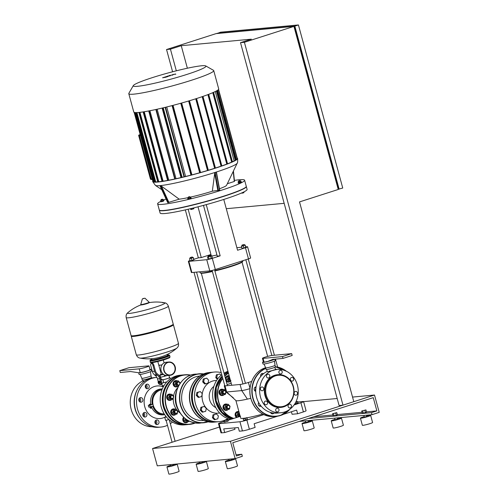 <?xml version="1.0" encoding="UTF-8"?>
<svg xmlns="http://www.w3.org/2000/svg" width="499" height="499" viewBox="0 0 499 499"><rect width="100%" height="100%" fill="white"/><g stroke="black" fill="none" stroke-linecap="round" stroke-linejoin="round"><path stroke-width="0.75" d="M280.949 407.402L280.463 407.446A16.436 14.59 -95.3 0 1 264.988 395.564A16.436 14.59 -95.3 0 1 277.425 374.718L277.912 374.668A16.436 14.59 -95.3 0 1 293.387 386.557A16.436 14.59 -95.3 0 1 280.949 407.402A16.436 14.59 -95.3 0 1 265.474 395.514A16.436 14.59 -95.3 0 1 277.912 374.668M293.144 386.706A15.8 14.022 -95.3 0 1 283.85 406.198A15.8 14.022 -95.3 0 1 266.304 395.314A15.8 14.022 -95.3 0 1 275.598 375.822A15.8 14.022 -95.3 0 1 293.144 386.706M276.933 369.435A21.738 19.293 -95.3 0 1 298.153 389.301A21.738 19.293 -95.3 0 1 280.956 412.729A21.738 19.293 -95.3 0 1 260.016 394.952A21.738 19.293 -95.3 0 1 273.265 370.189A21.738 19.293 -95.3 0 1 276.933 369.435L267.314 371.799L266.697 369.528M274.899 365.343A4.772 0.424 164.8 0 1 274.899 365.349A4.772 0.424 164.8 0 1 272.485 366.391A4.772 0.424 164.8 0 1 266.241 367.894A4.772 0.424 164.8 0 1 265.693 367.85L264.033 364.014M274.388 361.201L275.342 366.977A4.772 0.424 164.8 0 1 272.928 368.025A4.772 0.424 164.8 0 1 266.135 369.478L265.693 367.85M275.28 359.137L274.02 359.542A6.362 0.568 164.8 0 1 271.612 360.415A6.362 0.568 164.8 0 1 268.325 361.37L264.096 362.155A5.408 0.48 164.8 0 1 263.472 362.106L262.443 358.332A5.408 0.48 164.8 0 1 266.323 356.791A5.408 0.48 164.8 0 1 272.261 355.438L291.672 353.635L282.49 356.585L282.983 358.419L272.766 359.367L266.578 361.931M274.893 359.261L275.273 360.646A6.362 0.568 164.8 0 1 272.055 362.043A6.362 0.568 164.8 0 1 262.992 363.983L262.549 362.355A6.362 0.568 164.8 0 1 263.391 361.812M282.166 371.618A1.909 1.697 -95.3 0 1 278.922 372.659A1.909 1.697 -95.3 0 1 282.166 371.618M293.512 380.182A1.909 1.697 -95.3 0 1 290.512 378.323A1.909 1.697 -95.3 0 1 293.512 380.182M296.325 395.133A1.909 1.697 -95.3 0 1 295.327 391.459A1.909 1.697 -95.3 0 1 296.325 395.133M288.958 407.708A1.909 1.697 -95.3 0 1 290.549 404.377A1.909 1.697 -95.3 0 1 288.958 407.708M275.722 410.546A1.909 1.697 -95.3 0 1 278.966 409.504A1.909 1.697 -95.3 0 1 275.722 410.546M264.376 401.982A1.909 1.697 -95.3 0 1 267.377 403.841A1.909 1.697 -95.3 0 1 264.376 401.982M261.563 387.031A1.909 1.697 -95.3 0 1 262.561 390.705A1.909 1.697 -95.3 0 1 261.563 387.031M268.93 374.456A1.909 1.697 -95.3 0 1 267.339 377.787A1.909 1.697 -95.3 0 1 268.93 374.456M282.983 358.419L292.171 355.469L291.672 353.635M274.02 359.542L268.325 361.37M264.096 362.155L263.073 358.388L282.49 356.585M263.073 358.388A5.408 0.48 164.8 0 1 262.443 358.332M265.636 362.018A6.362 0.568 164.8 0 1 262.549 362.355M280.956 412.729L277.057 413.091A21.738 19.293 -95.3 0 1 256.392 396.586A21.738 19.293 -95.3 0 1 267.208 371.406M243.225 418.867L243.637 420.395L247.323 419.409L246.968 417.663L243.281 418.642L245.034 418.48L245.452 420.008M245.034 418.48L246.905 417.881L247.323 419.409M226.845 419.59L223.602 420.626L224.02 422.154L228.274 421.025L227.856 419.497L226.845 419.59M223.602 420.626L224.612 420.532L225.03 422.06M224.612 420.532L226.739 419.965L227.157 421.499M226.739 419.965L227.856 419.497M294.778 403.903L298.071 403.042L297.654 401.508L295.957 401.789M295.751 402.194L296.537 401.982L296.955 403.51M296.537 401.982L297.654 401.508M172.592 71.775L166.547 49.52L216.079 33.62L293.936 26.397L338.241 189.477L299.519 201.908L353.797 401.683L342.988 405.151L244.404 42.29L240.512 42.652L339.095 405.512L342.988 405.151M176.322 70.814L170.44 49.158L166.547 49.52M170.44 49.158L181.243 45.69L187.368 68.226M240.512 42.652L251.315 39.184L181.243 45.69M226.284 208.707L284.162 203.33M217.034 33.533L220.583 32.179L298.433 24.95L342.744 188.036L338.185 189.277M216.978 33.333L294.834 26.104L339.145 189.19M294.834 26.104L298.433 24.95M294.185 27.314L294.622 27.171L338.378 188.217L337.935 188.36M294.622 27.171L294.154 27.214M244.404 42.29L293.936 26.397M216.578 380.525A16.361 14.521 84.7 0 0 202.7 401.327A16.361 14.521 84.7 0 0 219.591 412.935M213.865 386.432A12.119 10.76 84.7 0 0 209.674 399.861A12.119 10.76 84.7 0 0 215.836 407.633M227.232 404.296A3.181 2.826 84.7 0 0 225.829 404.022A3.181 2.826 84.7 0 0 223.421 408.057A3.181 2.826 84.7 0 0 226.415 410.359A3.181 2.826 84.7 0 0 228.055 409.56M225.685 404.04A3.181 2.826 84.7 0 0 225.536 404.047A3.181 2.826 84.7 0 0 223.128 408.082A3.181 2.826 84.7 0 0 226.128 410.384A3.181 2.826 84.7 0 0 226.272 410.365M226.92 407.446A1.697 1.503 -95.3 0 1 229.802 406.517A1.697 1.503 -95.3 0 1 226.92 407.446M228.517 408.669L227.719 408.743A1.697 1.503 -95.3 0 1 227.407 405.369L228.205 405.294M227.201 407.377A1.485 1.316 84.7 0 0 229.721 406.566A1.485 1.316 84.7 0 0 227.201 407.377M229.852 407.253L230.058 406.255L228.149 404.209L225.654 405.007L225.068 407.858L226.983 409.904L229.478 409.099L229.796 407.533M225.654 405.007L224.213 405.144L226.708 404.34L228.149 404.209M224.213 405.144L223.627 407.989L225.068 407.858M223.627 407.989L225.542 410.035L226.983 409.904M238.915 411.631A3.181 2.826 84.7 0 0 237.936 411.532A3.181 2.826 84.7 0 0 235.528 415.567A3.181 2.826 84.7 0 0 236.844 417.432M237.792 411.55A3.181 2.826 84.7 0 0 237.643 411.556A3.181 2.826 84.7 0 0 235.235 415.592A3.181 2.826 84.7 0 0 236.626 417.507M240.138 416.135A1.697 1.503 -95.3 0 1 239.37 413.309M240.624 416.178L239.826 416.253A1.697 1.503 -95.3 0 1 239.264 412.923M239.464 413.646A1.485 1.316 84.7 0 0 240.056 415.835M239.04 412.105L236.32 412.654L238.971 411.837M237.761 412.517L237.175 415.368L238.584 416.877M236.32 412.654L235.734 415.499L237.175 415.368M235.734 415.499L237.381 417.264M229.191 375.847A3.181 2.826 84.7 0 0 228.218 375.747A3.181 2.826 84.7 0 0 225.798 379.745M228.068 375.766A3.181 2.826 84.7 0 0 227.924 375.772A3.181 2.826 84.7 0 0 225.423 378.373M230.413 380.35A1.697 1.503 -95.3 0 1 229.646 377.525M230.906 380.394L230.108 380.469A1.697 1.503 -95.3 0 1 229.54 377.138M229.74 377.862A1.485 1.316 84.7 0 0 230.332 380.051M229.322 376.321L226.596 376.87L229.247 376.053M228.037 376.733L227.457 379.583L229.365 381.629L230.65 381.217M226.596 376.87L226.016 379.714L227.457 379.583M226.016 379.714L227.924 381.76L229.365 381.629M225.816 379.814A3.181 2.826 84.7 0 0 228.804 382.084A3.181 2.826 84.7 0 0 230.438 381.28M226.159 381.068A3.181 2.826 84.7 0 0 228.511 382.109A3.181 2.826 84.7 0 0 228.654 382.091M230.438 419.491A24.919 22.118 -95.3 0 1 216.716 380.313A24.919 22.118 -95.3 0 1 221.787 374.693M231.754 419.066A24.919 22.118 -95.3 0 1 218.855 380.119A24.919 22.118 -95.3 0 1 222.155 376.053M224.294 374.213A24.919 22.118 -95.3 0 1 228.124 371.917M224.007 373.158A24.919 22.118 -95.3 0 1 227.962 371.325M223.203 389.469A3.181 2.826 84.7 0 0 221.799 389.201A3.181 2.826 84.7 0 0 219.398 393.237A3.181 2.826 84.7 0 0 222.392 395.532A3.181 2.826 84.7 0 0 224.026 394.734M221.656 389.22A3.181 2.826 84.7 0 0 221.512 389.226A3.181 2.826 84.7 0 0 219.105 393.262A3.181 2.826 84.7 0 0 222.099 395.564A3.181 2.826 84.7 0 0 222.242 395.545M222.897 392.619A1.697 1.503 -95.3 0 1 225.779 391.696A1.697 1.503 -95.3 0 1 222.897 392.619M224.494 393.848L223.695 393.923A1.697 1.503 -95.3 0 1 223.377 390.542L224.176 390.468M223.172 392.557A1.485 1.316 84.7 0 0 225.691 391.746A1.485 1.316 84.7 0 0 223.172 392.557M225.691 391.066L224.12 389.388L221.625 390.187L221.038 393.037L222.953 395.077L225.448 394.279L225.773 392.713M225.829 392.432L225.928 391.94A6.362 0.568 -15.2 0 0 225.947 391.958A6.362 0.568 -15.2 0 0 226.665 391.989L241.747 390.592A6.362 0.568 -15.2 0 0 249.987 388.615M221.625 390.187L220.184 390.324L222.679 389.519L224.12 389.388M220.184 390.324L219.604 393.168L221.038 393.037M219.604 393.168L221.512 395.214L222.953 395.077M223.608 420.651A24.919 22.118 -95.3 0 1 218.899 421.68A24.919 22.118 -95.3 0 1 197.479 408.949A24.919 22.118 -95.3 0 1 198.552 382.003A24.919 22.118 -95.3 0 1 214.296 372.054A24.919 22.118 -95.3 0 1 221.232 372.647M218.899 421.68L216.759 421.88A24.919 22.118 -95.3 0 1 195.334 409.149A24.919 22.118 -95.3 0 1 196.406 382.203A24.919 22.118 -95.3 0 1 212.15 372.254L214.296 372.054M227.775 418.63A24.919 22.118 -95.3 0 1 225.155 420.039M213.84 422.154A24.919 22.118 -95.3 0 1 192.414 409.417A24.919 22.118 -95.3 0 1 193.487 382.471A24.919 22.118 -95.3 0 1 209.231 372.528L211.376 372.329A24.919 22.118 84.7 0 0 207.166 373.19A24.919 22.118 84.7 0 0 192.514 403.934A24.919 22.118 84.7 0 0 215.98 421.954A24.919 22.118 -95.3 0 1 194.554 409.217A24.919 22.118 -95.3 0 1 195.633 382.271A24.919 22.118 -95.3 0 1 211.376 372.329A24.919 22.118 84.7 0 1 211.763 372.298L209.43 372.51A24.919 22.118 -95.3 0 0 205.22 373.371A24.919 22.118 -95.3 0 0 190.568 404.115A24.919 22.118 -95.3 0 0 214.034 422.135L215.98 421.954A24.919 22.118 84.7 0 0 216.366 421.911A24.919 22.118 -95.3 0 1 215.98 421.954L213.84 422.154M159.636 365.031L158.869 365.43L162.019 364.831L158.869 365.43L161.358 374.599L162.805 373.976M170.065 374.986A6.362 5.645 84.7 0 0 171.095 374.774A6.362 5.645 84.7 0 0 174.974 367.551A6.362 5.645 84.7 0 0 168.893 362.318M163.853 370.47A6.68 5.932 -95.3 0 1 168.912 362A6.68 5.932 -95.3 0 1 175.199 366.827A6.68 5.932 -95.3 0 1 170.147 375.304A6.68 5.932 -95.3 0 1 163.853 370.47M170.147 375.304L167.421 375.554A6.68 5.932 -95.3 0 1 161.127 370.726A6.68 5.932 -95.3 0 1 166.186 362.249L168.912 362M174.931 366.915A6.362 5.645 -95.3 0 1 170.115 374.986A6.362 5.645 -95.3 0 1 164.121 370.383A6.362 5.645 -95.3 0 1 168.936 362.311A6.362 5.645 -95.3 0 1 174.931 366.915M161.738 383.712L162.287 385.733A4.878 0.437 -15.2 0 0 162.849 385.783A4.878 0.437 -15.2 0 0 164.028 385.602M163.416 374.294L161.358 374.599M161.383 379.889L161.676 379.29L162.774 379.764L163.373 381.186L163.26 382.708L161.545 383.775M158.47 383.182A0.848 0.387 -107.8 0 0 158.57 383.269A0.848 0.387 -107.8 0 0 158.794 383.326A0.848 0.387 -107.8 0 0 158.925 382.477A0.848 0.387 -107.8 0 0 158.277 381.71A0.848 0.387 -107.8 0 0 158.127 381.878A0.848 0.387 -107.8 0 0 158.096 382.009M158.376 381.704A0.848 0.387 72.2 0 1 158.457 381.648A0.848 0.387 72.2 0 1 159.106 382.421A0.848 0.387 72.2 0 1 158.975 383.263A0.848 0.387 72.2 0 1 158.875 383.269M158.645 382.546L158.383 383.138L158.046 382.097L158.645 382.546M158.089 381.985L158.395 381.28L159.044 381.822L159.362 383.001L159.031 383.631L158.651 383.313M159.044 381.822L159.855 381.56L159.206 381.018L158.395 381.28M159.855 381.56L160.173 382.739L159.362 383.001M160.173 382.739L159.031 383.631M160.622 382.097A2.389 1.079 72.2 0 1 160.254 384.467L161.152 384.18A2.389 1.079 -107.8 0 0 161.52 381.804L160.622 382.097L159.699 378.71A6.362 5.645 84.7 0 0 157.478 375.267L156.767 374.705A6.362 5.645 -95.3 0 1 154.547 371.262L152.357 371.468L150.785 365.692A2.121 0.961 72.2 0 1 151.11 363.584A2.121 0.961 72.2 0 1 151.203 363.565L152.108 363.272A2.121 0.961 -107.8 0 0 152.008 363.291A2.121 0.961 -107.8 0 0 151.921 363.334M154.547 371.262L152.975 365.486L153.873 365.199A2.121 0.961 -107.8 0 0 152.351 363.253L151.203 363.565M151.447 363.54A2.121 0.961 72.2 0 1 152.975 365.486M161.52 381.804L160.603 378.417A7.423 6.587 -95.3 0 0 158.008 374.406L157.297 373.845A5.302 4.703 84.7 0 1 155.445 370.975L153.873 365.199M152.357 371.468A6.362 5.645 84.7 0 0 154.578 374.911L155.289 375.473A6.362 5.645 -95.3 0 1 157.509 378.909L158.239 381.585M160.254 384.467A2.389 1.079 72.2 0 1 158.981 383.588M162.774 379.764A4.242 0.374 -15.2 0 0 167.196 378.629A4.242 0.374 -15.2 0 0 169.535 377.637L168.93 375.416M166.279 375.816A4.242 0.374 -15.2 0 0 166.928 375.61L162.212 376.864A4.242 0.374 -15.2 0 0 162.842 376.733M162.212 376.864L160.522 377.225L159.967 375.186L160.104 374.699L161.283 374.319M164.533 376.377L164.096 374.774M163.578 374.425L159.967 375.186M162.973 382.802A4.878 0.437 -15.2 0 0 166.859 381.872M163.26 382.708A4.56 0.405 -15.2 0 0 166.897 381.835M162.487 379.858A4.56 0.405 -15.2 0 0 167.271 378.635A4.56 0.405 -15.2 0 0 169.841 377.55A4.56 0.405 -15.2 0 0 169.498 377.494M162.849 385.783L163.198 387.068M126.178 317.557L131.069 335.546A21.844 1.94 -15.2 0 0 131.2 335.696A21.844 1.94 -15.2 0 0 162.175 328.891A21.844 1.94 -15.2 0 0 173.19 324.288A21.844 1.94 -15.2 0 0 173.228 324.094L168.338 306.105A21.844 1.94 164.8 0 1 157.285 310.902A21.844 1.94 164.8 0 1 128.711 317.782A21.844 1.94 164.8 0 1 126.178 317.557C125.823 315.53 126.341 313.94 127.732 312.786L127.732 312.786A19.417 1.728 164.8 0 0 129.752 313.372A19.417 1.728 164.8 0 0 152.682 308.026A19.417 1.728 164.8 0 0 164.589 302.774L164.589 302.774A43.9 43.9 0 0 0 149.207 302.637M131.2 335.696L131.973 336.133A21.207 1.884 -15.2 0 0 162.044 329.527A21.207 1.884 -15.2 0 0 172.741 325.055L173.19 324.288M131.399 335.808A21.844 1.94 -15.2 0 0 131.237 336.164A21.844 1.94 -15.2 0 0 162.337 329.502A21.844 1.94 -15.2 0 0 173.396 324.706A21.844 1.94 -15.2 0 0 173.072 324.487M176.902 348.077A43.9 43.9 0 0 1 140.038 358.095L140.038 358.095A19.417 1.728 -15.2 0 0 141.897 358.076A19.417 1.728 -15.2 0 0 167.296 351.957A19.417 1.728 -15.2 0 0 176.902 348.077L176.902 348.077C178.286 346.93 178.804 345.339 178.449 343.312L173.396 324.706M162.736 302.787A19.417 1.728 164.8 0 1 164.589 302.774C166.217 302.949 167.471 304.059 168.338 306.105M167.196 354.471L167.458 355.431A8.059 0.717 164.8 0 1 163.379 357.203A8.059 0.717 164.8 0 1 151.902 359.66L151.646 358.7M164.215 413.896A12.119 10.76 -95.3 0 1 153.193 405.101A12.119 10.76 -95.3 0 1 161.975 389.775M149.731 406.997L151.783 406.442M151.577 407.939L150.667 408.182M150.76 408.282L151.515 408.07M165.737 416.871L164.751 417.307L166.479 417.027M164.751 417.307L165.587 420.364L168.999 419.584M165.406 415.673L165.78 417.027L166.41 416.946M151.64 406.641L151.852 407.608L151.016 407.876L150.211 408.045L149.956 407.097M150.76 406.922L151.016 407.876M151.596 406.66L151.852 407.608M150.923 404.003L149.288 404.44L150.923 404.003L151.091 404.814L150.898 404.103M151.091 404.814L150.261 405.082L150.068 404.365M150.261 405.082L149.457 405.25L149.263 404.539M149.413 405.094L148.297 405.456L148.739 407.084L150.199 406.953L149.756 405.319L152.276 404.514A12.968 11.508 -95.3 0 1 162.287 388.883A12.968 11.508 -95.3 0 1 162.337 388.883M162.287 388.883L160.828 389.02A12.968 11.508 84.7 0 0 150.704 404.047M151.79 407.627A12.968 11.508 84.7 0 0 163.229 414.85L164.689 414.713A12.968 11.508 -95.3 0 1 152.719 406.142L150.199 406.953M151.091 404.62L152.276 404.514M149.756 405.319L148.297 405.456M177.295 380.874A3.181 2.826 84.7 0 0 175.891 380.606A3.181 2.826 84.7 0 0 173.484 384.635A3.181 2.826 84.7 0 0 176.478 386.937A3.181 2.826 84.7 0 0 178.118 386.139M175.748 380.618A3.181 2.826 84.7 0 0 175.598 380.631A3.181 2.826 84.7 0 0 173.19 384.667A3.181 2.826 84.7 0 0 176.191 386.968A3.181 2.826 84.7 0 0 176.334 386.95M179.091 385.097A1.697 1.503 -95.3 0 1 176.983 384.024A1.697 1.503 -95.3 0 1 179.865 383.101A1.697 1.503 -95.3 0 1 179.927 383.737M178.58 385.253L177.781 385.328A1.697 1.503 -95.3 0 1 177.469 381.947L178.268 381.872M179.808 383.918A1.485 1.316 84.7 0 0 178.137 382.128A1.485 1.316 84.7 0 0 177.264 383.962A1.485 1.316 84.7 0 0 179.266 384.798M179.946 383.712L180.12 382.839L178.212 380.793L175.717 381.592L175.13 384.436L177.045 386.482L178.617 385.976M175.717 381.592L174.276 381.723L178.212 380.793M174.276 381.723L173.689 384.573L175.13 384.436M173.689 384.573L175.604 386.619L177.045 386.482M183.819 417.364A3.181 2.826 84.7 0 0 183.208 420.42A3.181 2.826 84.7 0 0 186.202 422.722A3.181 2.826 84.7 0 0 187.842 421.923M183.676 417.226A3.181 2.826 84.7 0 0 182.915 420.451A3.181 2.826 84.7 0 0 185.909 422.753A3.181 2.826 84.7 0 0 186.058 422.734M188.784 420.9A1.697 1.503 -95.3 0 1 186.67 419.64M188.304 421.037L187.505 421.112A1.697 1.503 -95.3 0 1 185.865 419.073M187.025 419.871A1.485 1.316 84.7 0 0 188.572 420.782M185.198 418.555L184.855 420.22L186.763 422.266L189.321 421.168M183.994 417.526L183.414 420.358L184.855 420.22M183.414 420.358L185.322 422.404L186.763 422.266M174.912 409.149A3.181 2.826 84.7 0 0 173.509 408.881A3.181 2.826 84.7 0 0 171.101 412.916A3.181 2.826 84.7 0 0 174.095 415.212A3.181 2.826 84.7 0 0 175.729 414.413M173.359 408.899A3.181 2.826 84.7 0 0 173.215 408.906A3.181 2.826 84.7 0 0 170.808 412.941A3.181 2.826 84.7 0 0 173.802 415.243A3.181 2.826 84.7 0 0 173.945 415.224M174.6 412.299A1.697 1.503 -95.3 0 1 177.482 411.376A1.697 1.503 -95.3 0 1 174.6 412.299M176.197 413.528L175.399 413.602A1.697 1.503 -95.3 0 1 175.087 410.222L175.885 410.147M174.875 412.236A1.485 1.316 84.7 0 0 177.394 411.426A1.485 1.316 84.7 0 0 174.875 412.236M177.532 412.112L177.738 411.114L175.823 409.068L173.328 409.866L172.748 412.717L174.656 414.756L177.151 413.958L177.476 412.392M173.328 409.866L171.887 410.003L174.382 409.199L175.823 409.068M171.887 410.003L171.307 412.848L172.748 412.717M171.307 412.848L173.215 414.894L174.656 414.756M170.883 394.329A3.181 2.826 84.7 0 0 169.479 394.054A3.181 2.826 84.7 0 0 167.071 398.09A3.181 2.826 84.7 0 0 170.065 400.391A3.181 2.826 84.7 0 0 171.706 399.593M169.336 394.073A3.181 2.826 84.7 0 0 169.186 394.085A3.181 2.826 84.7 0 0 166.778 398.121A3.181 2.826 84.7 0 0 169.779 400.416A3.181 2.826 84.7 0 0 169.922 400.404M170.571 397.478A1.697 1.503 -95.3 0 1 173.452 396.555A1.697 1.503 -95.3 0 1 170.571 397.478M172.167 398.707L171.369 398.782A1.697 1.503 -95.3 0 1 171.057 395.401L171.856 395.327M170.851 397.41A1.485 1.316 84.7 0 0 173.371 396.605A1.485 1.316 84.7 0 0 170.851 397.41M173.502 397.291L173.708 396.287L171.799 394.241L169.298 395.046L168.718 397.89L170.633 399.936L173.128 399.138L173.446 397.572M169.298 395.046L167.864 395.177L171.799 394.241M167.864 395.177L167.277 398.027L168.718 397.89M167.277 398.027L169.192 400.073L170.633 399.936M205.576 383.837L203.667 381.791L204.247 378.941L206.742 378.142L208.657 380.188L208.071 383.032L205.576 383.837L204.602 383.924L202.694 381.878L203.667 381.791M202.694 381.878L203.274 379.034L204.247 378.941M203.274 379.034L206.742 378.142M217.826 378.729L216.759 377.587L217.346 374.743L219.841 373.938L221.082 375.273M217.358 379.359L215.786 377.674L216.759 377.587M215.786 377.674L216.373 374.83L217.346 374.743M216.373 374.83L219.841 373.938M215.3 419.622L213.385 417.576L213.971 414.725L216.466 413.927L218.381 415.973L217.795 418.817L214.327 419.709L212.412 417.663L213.385 417.576M212.412 417.663L212.998 414.819L213.971 414.725M212.998 414.819L216.466 413.927M203.193 412.112L201.278 410.066L201.864 407.215L204.359 406.417L206.268 408.463L205.688 411.307L202.22 412.199L200.305 410.153L201.278 410.066M200.305 410.153L200.891 407.309L201.864 407.215M200.891 407.309L204.359 406.417M199.163 397.291L197.255 395.245L197.835 392.395L200.33 391.596L202.245 393.642L201.658 396.487L199.163 397.291L198.19 397.379L196.282 395.333L197.255 395.245M196.282 395.333L196.862 392.488L197.835 392.395M196.862 392.488L200.33 391.596M163.129 386.806A16.361 14.521 84.7 0 0 148.453 390.355A16.361 14.521 84.7 0 0 144.76 406.71A16.361 14.521 84.7 0 0 165.693 416.721M187.175 424.624A24.919 22.118 -95.3 0 1 186.782 424.661L184.642 424.861A24.919 22.118 -95.3 0 1 163.217 412.13A24.919 22.118 -95.3 0 1 164.296 385.184A24.919 22.118 -95.3 0 1 180.039 375.236L182.179 375.036A24.919 22.118 -95.3 0 1 182.565 375.005M186.782 424.661A24.919 22.118 -95.3 0 1 165.362 411.931A24.919 22.118 -95.3 0 1 166.435 384.985A24.919 22.118 -95.3 0 1 182.179 375.036M156.898 377.394A24.919 22.118 84.7 0 0 156.355 377.437A24.919 22.118 84.7 0 0 136.689 398.576A24.919 22.118 84.7 0 0 150.935 425.385A24.919 22.118 84.7 0 0 160.959 427.063A24.919 22.118 84.7 0 0 167.477 425.298M170.334 423.688A24.919 22.118 84.7 0 0 172.442 422.067M156.355 377.437L154.21 377.631A24.919 22.118 84.7 0 0 134.549 398.776A24.919 22.118 84.7 0 0 148.796 425.585A24.919 22.118 84.7 0 0 158.819 427.263L160.959 427.063M161.801 383.949A2.333 2.071 -95.3 0 1 158.464 383.195M147.972 384.292A2.333 2.071 -95.3 0 1 146.525 388.621A2.333 2.071 -95.3 0 1 147.972 384.292M146.363 388.54A2.333 2.071 84.7 0 0 145.995 384.573M139.97 397.772A2.333 2.071 -95.3 0 1 141.697 402.051A2.333 2.071 -95.3 0 1 139.97 397.772M139.951 401.994A2.333 2.071 84.7 0 0 139.577 398.027M142.92 413.871A2.333 2.071 -95.3 0 1 146.806 415.592A2.333 2.071 -95.3 0 1 142.92 413.871M143.974 416.815A2.333 2.071 84.7 0 0 143.606 412.848M155.083 423.164A2.333 2.071 -95.3 0 1 158.857 421.318A2.333 2.071 -95.3 0 1 155.083 423.164M156.081 424.325A2.333 2.071 84.7 0 0 155.713 420.358M169.934 420.364A2.333 2.071 -95.3 0 1 169.392 420.227M160.709 377.512A24.919 22.118 84.7 0 0 160.279 377.462M141.816 378.304L142.259 379.932A4.772 0.424 164.8 0 0 149.058 378.479A4.772 0.424 164.8 0 0 151.471 377.431L151.029 375.803A4.772 0.424 164.8 0 1 151.029 375.803A4.772 0.424 164.8 0 1 148.615 376.845A4.772 0.424 164.8 0 1 142.371 378.348A4.772 0.424 164.8 0 1 141.822 378.304A4.772 0.424 164.8 0 1 141.816 378.304L140.163 374.468M149.956 369.435A6.362 0.568 164.8 0 1 150.954 369.472A6.362 0.568 164.8 0 1 147.735 370.869A6.362 0.568 164.8 0 1 138.678 372.809A6.362 0.568 164.8 0 1 138.685 372.753L130.501 371.53L120.284 372.479L119.785 370.645L139.196 368.842A5.408 0.48 164.8 0 0 145.134 367.489A5.408 0.48 164.8 0 0 149.008 365.948A5.408 0.48 164.8 0 0 148.384 365.892L128.967 367.694L119.785 370.645M150.954 369.472L151.397 371.1A6.362 0.568 164.8 0 1 148.178 372.497A6.362 0.568 164.8 0 1 139.121 374.437L138.678 372.809M145.465 385.228A2.333 2.071 -95.3 0 1 145.72 387.997M139.053 398.676A2.333 2.071 -95.3 0 1 139.308 401.452M143.076 413.503A2.333 2.071 -95.3 0 1 143.338 416.272M155.189 421.006A2.333 2.071 -95.3 0 1 155.445 423.782M149.008 365.948L150.037 369.722A5.408 0.48 164.8 0 1 146.157 371.256A5.408 0.48 164.8 0 1 140.225 372.61L138.685 372.753M144.698 381.105L143.182 381.248L142.82 379.982M137.294 389.619A23.858 21.176 84.7 0 0 139.982 418.592M143.051 380.831A23.858 21.176 84.7 0 0 130.769 407.633A23.858 21.176 84.7 0 0 152.195 426.751M203.711 420.426A22.268 22.268 0 0 1 203.473 420.451A22.268 19.76 -95.3 0 1 182.503 404.346A22.268 19.76 -95.3 0 1 199.357 376.103A22.268 22.268 0 0 1 199.594 376.084M140.238 134.792L139.757 134.942A0.53 0.468 84.7 0 0 139.446 135.597L151.216 178.916A0.53 0.468 84.7 0 0 151.802 179.284L151.715 179.303M261.139 406.161A2.333 2.071 -95.3 0 1 258.663 402.525M255.744 391.441A2.333 2.071 -95.3 0 1 256.087 386.868M255.887 388.234A2.333 2.071 84.7 0 0 255.001 387.311M260.728 376.52A2.333 2.071 -95.3 0 1 263.591 373.682M262.312 374.805A2.333 2.071 84.7 0 0 261.414 373.857M275.411 369.235A2.333 2.071 -95.3 0 1 276.664 369.46M273.957 413.097A2.333 2.071 -95.3 0 1 270.502 412.43M271.506 413.609A2.333 2.071 84.7 0 0 272.098 412.829M255.369 391.278A2.333 2.071 84.7 0 0 255.738 390.885M259.399 406.105A2.333 2.071 84.7 0 0 260.141 404.876M173.995 74.251L173.147 74.519L173.995 74.251M172.255 74.744L175.498 74.052L172.33 74.894M169.417 75.436L172.723 74.993L169.417 75.436M165.73 77.233L168.057 76.49L168.094 76.122L170.327 75.761L167.988 76.06L162.58 77.794L165.73 77.233M234.399 180.401A45.066 4.004 164.8 0 1 239.395 179.752A45.066 4.004 164.8 0 1 244.61 180.22A45.066 4.004 164.8 0 1 212.293 193.038A45.066 4.004 164.8 0 1 162.842 204.322A45.066 4.004 164.8 0 1 157.628 203.854A45.066 4.004 164.8 0 1 160.884 201.297M163.497 200.093A45.066 4.004 164.8 0 1 166.067 199.026M244.61 180.22L246.269 186.327A45.066 4.004 164.8 0 1 213.952 199.145A45.066 4.004 164.8 0 1 164.502 210.428A45.066 4.004 164.8 0 1 159.287 209.96L157.628 203.854M152.825 181.112A44.006 3.911 -15.2 0 0 152.682 181.599A44.006 3.911 -15.2 0 0 157.771 182.054A44.006 3.911 -15.2 0 0 215.343 168.182A44.006 3.911 -15.2 0 0 237.618 158.52A44.006 3.911 -15.2 0 0 237.243 158.177M160.11 185.934L161.433 186.133L179.197 199.182L167.77 202.638M218.431 190.556L215.156 172.56L216.235 172.211L219.722 190.113L212.325 191.204A26.403 2.345 164.8 0 1 190.718 197.061M188.198 197.616A26.403 2.345 164.8 0 1 179.197 199.182M212.325 191.204L214.707 173.303L217.876 190.687M214.994 173.833L215.212 172.548M162.786 199.65L163.341 199.531L163.922 200.604L160.896 201.34M163.922 200.604L163.154 201.303L160.734 201.814L160.647 201.49M162.699 199.338L162.811 199.743L161.171 200.186L161.065 199.781L162.699 199.338L161.214 199.513L162.437 199.182M190.986 198.053L187.917 198.889M191.105 198.078L191.192 198.402L188.117 199.313L187.83 198.97M188.385 197.174L189.782 196.806M189.894 197.211L188.435 197.61M188.354 197.666L188.397 196.993L189.62 196.662L188.397 196.993M241.123 181.923L238.385 182.671M241.41 181.935L240.643 182.634L238.223 183.152L238.135 182.821M239.757 180.856L240.181 180.663L240.3 181.075L238.659 181.517L238.553 181.112L239.757 180.856M239.607 180.657L238.703 180.85L239.607 180.657M133.327 85.578L128.873 93.294A44.006 3.911 -15.2 0 0 128.792 93.681A44.006 3.911 -15.2 0 0 133.888 94.136A44.006 3.911 -15.2 0 0 182.172 83.115A44.006 3.911 -15.2 0 0 213.728 70.602A44.006 3.911 -15.2 0 0 213.466 70.309L205.719 65.912A37.656 3.35 164.8 0 1 180.495 76.409A37.656 3.35 164.8 0 1 137.624 86.296A37.656 3.35 164.8 0 1 133.327 85.578A37.656 3.35 164.8 0 1 161.844 74.738A37.656 3.35 164.8 0 1 201.577 65.774A37.656 3.35 164.8 0 1 205.719 65.912M213.728 70.602L218.705 88.916A44.006 3.911 164.8 0 1 187.15 101.434A44.006 3.911 164.8 0 1 138.865 112.45A44.006 3.911 164.8 0 1 133.769 111.994L128.792 93.681M246.281 186.433A45.066 4.004 164.8 0 1 246.325 186.532L247.099 189.383A45.066 4.004 164.8 0 1 214.782 202.201A45.066 4.004 164.8 0 1 165.331 213.485A45.066 4.004 164.8 0 1 160.117 213.017L159.343 210.166A45.066 4.004 164.8 0 1 159.331 210.06M246.325 186.532A45.066 4.004 164.8 0 1 214.009 199.351A45.066 4.004 164.8 0 1 164.558 210.634A45.066 4.004 164.8 0 1 159.343 210.166M242.464 192.602L242.601 193.107L243.955 192.67L243.843 191.94M243.768 191.978L243.955 192.67M241.229 193.15L242.601 193.107M190.581 208.669L190.805 209.505L191.535 209.437L193.874 208.682L193.668 207.921M191.279 208.501L191.535 209.437M192.826 208.127L193.069 209.025M184.037 176.864A42.945 3.817 164.8 0 1 182.11 177.326M172.08 105.613L190.961 175.118A42.945 3.817 164.8 0 1 185.616 176.478L166.728 106.967M162.125 108.083L181.006 177.588A42.945 3.817 164.8 0 1 176.041 178.717L157.16 109.219M180.781 103.262L199.669 172.773A42.945 3.817 164.8 0 1 191.915 174.875M174.731 178.998A42.945 3.817 164.8 0 1 168.781 180.214L149.9 110.728M188.628 100.998L207.509 170.502A42.945 3.817 164.8 0 1 200.548 172.523M167.602 180.432A42.945 3.817 164.8 0 1 163.117 181.199L144.248 111.739M195.745 98.802L214.626 168.3A42.945 3.817 164.8 0 1 208.339 170.253M162.019 181.362A42.945 3.817 164.8 0 1 158.794 181.755L139.938 112.344M202.182 96.675L221.063 166.161A42.945 3.817 164.8 0 1 215.431 168.044M157.734 181.842A42.945 3.817 164.8 0 1 155.738 181.904L136.901 112.581M207.908 94.623L226.783 164.09A42.945 3.817 164.8 0 1 221.843 165.893M154.659 181.817A42.945 3.817 164.8 0 1 154.004 181.624L135.235 112.562M212.786 92.677L231.648 162.1A42.945 3.817 164.8 0 1 227.55 163.797M215.269 91.542L234.118 160.909A42.945 3.817 164.8 0 1 232.409 161.751M217.614 90.225L236.389 159.349A42.945 3.817 164.8 0 1 235.628 160.004M237.287 159.013L236.389 159.349M217.227 90.475L236.158 160.042L235.36 160.216M235.285 160.491L234.118 160.909M213.528 92.352L232.459 161.926L231.648 162.1M208.651 94.342L227.581 163.922L226.783 164.09M202.937 96.413L221.868 165.992L221.063 166.161M196.519 98.553L215.449 168.126L214.626 168.3M189.427 100.754L208.364 170.327L207.509 170.502M181.636 103.025L200.567 172.592L199.669 172.773M176.041 178.717L174.893 179.029M173.003 105.37L191.934 174.931L190.961 175.118M185.616 176.478L184.193 176.877M155.738 181.904L154.89 182.116M154.004 181.624L153.168 181.836M163.198 107.828L182.129 177.382L181.006 177.588M168.781 180.214L167.77 180.482M163.117 181.199L162.194 181.443M158.794 181.755L157.921 181.979M240.275 180.981L240.83 180.863L241.086 182.104L239.732 182.534L239.439 181.455L238.129 181.73L238.634 181.424M239.732 182.534L238.422 182.809L238.129 181.73M240.83 180.863L239.439 181.455M241.086 182.104L240.786 181.025M189.963 197.105L190.712 197.03L191.005 198.115L190.2 198.452L187.93 198.933L187.636 197.853L188.329 197.56M190.712 197.03L187.636 197.853M190.2 198.452L189.907 197.373M188.659 198.864L188.366 197.785M163.341 199.531L161.146 200.093M163.635 200.61L163.298 199.687M163.591 200.773L162.244 201.203L161.95 200.124M162.244 201.203L160.934 201.477L160.641 200.398M233.389 171.101L234.499 181.411L227.326 183.738M161.788 189.701L155.432 185.416A42.477 3.774 -15.2 0 0 160.154 185.609A42.477 3.774 -15.2 0 0 215.718 172.224A42.477 3.774 -15.2 0 0 237.175 163.21L226.571 185.31A26.403 2.345 164.8 0 1 219.479 188.778M216.946 254.952A6.892 0.611 164.8 0 1 212.112 255.931A6.892 0.611 164.8 0 1 211.782 255.95M211.327 255.881A6.892 0.611 164.8 0 1 211.314 255.856L197.997 206.829M245.689 246.874L247.092 246.743A4.242 0.374 164.8 0 1 247.585 246.787A4.242 0.374 164.8 0 1 245.439 247.722L248.477 258.9L215.337 269.541L212.293 258.357L220.165 255.831L206.255 204.634M245.439 247.722L237.568 250.249L223.77 199.45M220.165 255.831L217.258 256.099L203.48 205.388M210.94 254.484L201.272 257.584L198.365 257.858L185.335 209.892M201.272 257.584L188.135 209.249M193.793 259.324L198.365 257.858M212.293 258.357A4.242 0.374 164.8 0 1 206.748 259.692L188.84 261.357A4.242 0.374 164.8 0 1 188.348 261.314A4.242 0.374 164.8 0 1 190.05 260.528M206.748 259.692L209.786 270.876A4.242 0.374 -15.2 0 0 215.337 269.541M236.875 247.691L241.722 247.242M248.477 258.9A4.242 0.374 -15.2 0 0 250.623 257.971L247.585 246.787M188.348 261.314L191.385 272.491A4.242 0.374 -15.2 0 0 191.878 272.535L188.84 261.357M209.786 270.876L191.878 272.535M242.065 245.053L244.105 244.498M244.373 244.653L244.535 245.265L242.227 245.945L241.915 245.321M244.504 245.14L245.177 244.997L245.776 247.198L243.849 248.022L242.034 248.402L241.435 246.2L242.046 245.807M243.849 248.022L243.25 245.82L241.435 246.2M245.177 244.997L243.25 245.82M245.72 247.417L245.121 245.215M208.382 255.862L210.048 255.744L210.422 255.307L208.382 255.862L210.422 255.307M210.69 255.463L210.852 256.074L210.21 256.355L208.401 256.742L208.233 256.13M210.815 255.931L211.757 255.844L212.349 258.045L211.239 258.519L208.102 259.181L207.503 256.979L208.364 256.611M211.757 255.844L207.503 256.979M211.239 258.519L210.64 256.318M209.112 259.087L208.513 256.885M190.188 257.553L192.227 256.997M192.489 257.153L192.658 257.765L190.35 258.445L190.032 257.821M192.62 257.64L193.3 257.496L193.899 259.698L191.965 260.522L190.156 260.902L189.558 258.7L190.169 258.301M193.3 257.496L189.558 258.7M193.837 259.917L193.238 257.715M191.965 260.522L191.367 258.32M242.751 260.74L242.838 261.052A22.162 1.971 164.8 0 1 242.795 261.245A22.162 1.971 164.8 0 1 231.617 265.917A22.162 1.971 164.8 0 1 214.801 270.595M212.318 271.169A22.162 1.971 164.8 0 1 200.193 272.822A22.162 1.971 164.8 0 1 200.062 272.672L199.825 271.799M214.901 270.963A21.738 1.934 -15.2 0 0 231.536 266.347A21.738 1.934 -15.2 0 0 242.495 261.763L242.795 261.245M200.193 272.822L200.71 273.115A21.738 1.934 -15.2 0 0 212.418 271.537M250.797 398.321A21.101 1.877 164.8 0 1 247.379 399.119A21.101 1.877 164.8 0 1 238.335 400.728A21.101 1.877 164.8 0 1 235.927 400.578L226.665 391.989L224.999 385.877A6.362 0.568 164.8 0 1 224.263 385.808A6.362 0.568 164.8 0 1 224.712 385.453M235.902 400.547L240.68 418.131A21.101 1.877 -15.2 0 0 243.119 418.349A21.101 1.877 -15.2 0 0 244.866 418.137M246.999 417.788A21.101 1.877 -15.2 0 0 262.724 414.083M255.837 388.147L254.852 390.879M251.658 381.429L248.408 382.471A6.362 0.568 164.8 0 1 240.088 384.473L224.999 385.877M227.101 384.536A6.362 0.568 164.8 0 1 227.482 384.411L231.193 383.22M221.6 432.851L219.111 423.682A5.302 0.474 164.8 0 1 218.493 423.626L220.988 432.801A5.302 0.474 -15.2 0 0 221.6 432.851L224.718 432.564L223.72 428.897L238.316 427.543L239.314 431.211L242.427 430.924A5.302 0.474 -15.2 0 0 249.363 429.252L255.126 427.4L254.134 423.732L277.662 416.178M249.363 429.252L246.874 420.077A5.302 0.474 164.8 0 1 239.938 421.749L242.427 430.924M219.111 423.682L239.938 421.749M246.874 420.077L263.815 414.638M294.098 404.92L300.909 402.737L303.398 411.906A5.302 0.474 -15.2 0 0 306.08 410.746L303.592 401.57A5.302 0.474 164.8 0 1 300.909 402.737M297.784 401.994L302.974 401.514A5.302 0.474 164.8 0 1 303.592 401.57M240.2 416.359L228.062 420.252M223.864 421.599L221.182 422.46A5.302 0.474 164.8 0 0 218.493 423.626M234.605 427.886L234.985 429.271L224.718 432.564M283.22 414.395L296.637 410.091L297.635 413.758L292.09 414.276L291.41 411.769M297.635 413.758L303.398 411.906M364.189 416.64A5.302 0.474 -15.2 0 0 363.104 416.977A5.302 0.474 -15.2 0 0 360.421 418.143A5.302 0.474 -15.2 0 0 367.969 416.528A5.302 0.474 -15.2 0 0 370.651 415.361A5.302 0.474 -15.2 0 0 366.646 415.973M360.421 418.143L362.355 425.273A5.302 0.474 -15.2 0 0 369.909 423.657A5.302 0.474 -15.2 0 0 372.591 422.497L370.651 415.361M363.858 415.43L364.307 417.083L366.765 416.416L366.434 415.193M334.991 419.353A5.302 0.474 -15.2 0 0 333.906 419.684A5.302 0.474 -15.2 0 0 331.224 420.85A5.302 0.474 -15.2 0 0 338.771 419.235A5.302 0.474 -15.2 0 0 341.459 418.068A5.302 0.474 -15.2 0 0 337.449 418.686M331.224 420.85L333.164 427.986A5.302 0.474 -15.2 0 0 340.711 426.371A5.302 0.474 -15.2 0 0 343.393 425.204L341.459 418.068M334.661 418.143L335.11 419.796L337.567 419.129L337.237 417.906M305.793 422.06A5.302 0.474 -15.2 0 0 304.708 422.397A5.302 0.474 -15.2 0 0 302.026 423.564A5.302 0.474 -15.2 0 0 309.58 421.948A5.302 0.474 -15.2 0 0 312.262 420.782A5.302 0.474 -15.2 0 0 308.251 421.393M302.026 423.564L303.966 430.693A5.302 0.474 -15.2 0 0 311.513 429.078A5.302 0.474 -15.2 0 0 314.202 427.917L312.262 420.782M305.469 420.85L305.918 422.503L308.37 421.836L308.039 420.613M170.49 464.606L170.833 465.86L173.284 465.193L173.066 464.369M170.708 465.417A5.302 0.474 -15.2 0 0 169.629 465.748A5.302 0.474 -15.2 0 0 166.94 466.914A5.302 0.474 -15.2 0 0 174.494 465.299A5.302 0.474 -15.2 0 0 177.176 464.132A5.302 0.474 -15.2 0 0 173.165 464.75M166.94 466.914L168.88 474.05A5.302 0.474 -15.2 0 0 176.428 472.434A5.302 0.474 -15.2 0 0 179.116 471.268L177.176 464.132M199.687 461.899L200.024 463.147L202.482 462.479L202.257 461.656M199.906 462.704A5.302 0.474 -15.2 0 0 198.82 463.041A5.302 0.474 -15.2 0 0 196.138 464.207A5.302 0.474 -15.2 0 0 203.686 462.592A5.302 0.474 -15.2 0 0 206.374 461.425A5.302 0.474 -15.2 0 0 202.363 462.037M196.138 464.207L198.078 471.337A5.302 0.474 -15.2 0 0 205.625 469.721A5.302 0.474 -15.2 0 0 208.308 468.561L206.374 461.425M228.885 459.186L229.222 460.44L231.679 459.772L231.455 458.949M229.103 459.997A5.302 0.474 -15.2 0 0 228.018 460.328A5.302 0.474 -15.2 0 0 225.336 461.494A5.302 0.474 -15.2 0 0 232.883 459.878A5.302 0.474 -15.2 0 0 235.565 458.712A5.302 0.474 -15.2 0 0 231.561 459.329M225.336 461.494L227.276 468.63A5.302 0.474 -15.2 0 0 234.823 467.014A5.302 0.474 -15.2 0 0 237.505 465.848L235.565 458.712M219.429 427.05L152.563 448.507L157.272 465.835L235.129 458.606L230.419 441.278L152.563 448.507M230.419 441.278L374.512 395.033L352.544 397.073M337.193 398.501L303.604 401.62M374.512 395.033L379.215 412.361L372.011 414.675L371.456 412.636L376.864 410.902L373.264 397.653L232.771 442.738L236.376 455.992L241.778 454.258L236.046 454.789M241.778 454.258L242.333 456.298L235.129 458.606M332.509 413.752L336.763 412.617L332.509 413.752L333.107 415.954L334.118 415.854L333.519 413.659M335.646 413.091L336.245 415.293L337.361 414.819L336.763 412.617M336.245 415.293L334.118 415.854M361.7 411.039L365.954 409.904L361.7 411.039L362.299 413.241L363.316 413.147L362.717 410.945M364.844 410.378L365.436 412.579L366.553 412.105L365.954 409.904M365.436 412.579L363.316 413.147M376.864 410.902L366.491 411.868M362.037 412.28L337.293 414.575M332.845 414.987L313.709 416.765M371.456 412.636L308.307 418.499M372.011 414.675L299.144 421.443M159.699 378.71L157.509 378.909M157.478 375.267L155.289 375.473M156.767 374.705L154.578 374.911M148.69 302.644A4.142 0.368 164.8 0 1 146.999 303.598A4.142 0.368 164.8 0 1 142.39 304.783A4.142 0.368 164.8 0 1 141.379 304.627M149.176 302.232A4.372 0.387 164.8 0 1 146.974 303.205A4.372 0.387 164.8 0 1 142.751 304.334A4.372 0.387 164.8 0 1 140.749 304.521L142.352 298.901L144.953 298.19L149.176 302.232C148.64 302.849 150.923 302.132 146.987 303.598C139.626 305.631 140.849 304.87 140.749 304.521M143.107 298.477L144.136 298.383L143.107 298.477M140.038 358.095C138.41 357.92 137.163 356.81 136.289 354.764A21.844 1.94 -15.2 0 0 138.816 354.989A21.844 1.94 -15.2 0 0 167.396 348.109A21.844 1.94 -15.2 0 0 178.449 343.312M170.003 356.71A10.18 0.904 164.8 0 1 164.851 358.949A10.18 0.904 164.8 0 1 151.534 362.155A10.18 0.904 164.8 0 1 150.355 362.049L150.024 360.827A10.18 0.904 164.8 0 0 151.203 360.933A10.18 0.904 164.8 0 0 164.52 357.727A10.18 0.904 164.8 0 0 169.672 355.488L170.003 356.71C169.155 357.883 171.881 357.01 164.751 359.579C155.283 362.336 149.569 363.553 150.355 362.049M167.34 354.995A9.543 0.848 164.8 0 1 164.059 357.141A9.543 0.848 164.8 0 1 151.577 360.147A9.543 0.848 164.8 0 1 151.783 359.218L150.224 360.097L150.024 360.827M140.225 372.61L139.196 368.842M173.253 398.526A15.831 14.053 84.7 0 0 173.858 403.903A15.831 14.053 84.7 0 0 180.183 413.047M207.684 421.755A24.389 21.644 -95.3 0 1 180.7 404.926A24.389 21.644 -95.3 0 1 203.255 374.05M203.598 373.907A24.601 21.831 84.7 0 0 199.045 373.795A24.601 21.831 84.7 0 0 194.891 374.643A24.601 21.831 84.7 0 0 180.426 404.995A24.601 21.831 84.7 0 0 203.592 422.784A24.601 21.831 84.7 0 0 207.74 421.936A24.601 21.831 84.7 0 0 208.052 421.836L199.893 423.127A24.601 21.831 -95.3 0 1 176.727 405.338A24.601 21.831 -95.3 0 1 191.192 374.986A24.601 21.831 -95.3 0 1 195.346 374.138L203.604 373.907M210.285 421.412A24.707 21.925 -95.3 0 1 192.789 403.866A24.707 21.925 -95.3 0 1 205.875 373.907M164.096 406.573A24.919 22.118 -95.3 0 1 178.754 375.828A24.919 22.118 -95.3 0 1 182.958 374.967L184.904 374.786A24.919 22.118 84.7 0 0 180.7 375.647A24.919 22.118 84.7 0 0 166.042 406.392A24.919 22.118 84.7 0 0 189.508 424.412A24.919 22.118 84.7 0 0 193.712 423.551A24.919 22.118 84.7 0 0 195.221 422.996L187.562 424.593A24.919 22.118 -95.3 0 1 164.096 406.573M194.872 422.946A24.707 21.925 -95.3 0 1 193.755 423.339A24.707 21.925 -95.3 0 1 166.323 406.323A24.707 21.925 -95.3 0 1 190.443 375.242M190.78 375.123A24.919 22.118 84.7 0 0 184.904 374.786L190.78 375.117M177.825 387.667A15.831 14.053 84.7 0 0 173.521 396.087M233.844 418.399A24.707 21.925 -95.3 0 1 218.643 401.464A24.707 21.925 -95.3 0 1 222.81 378.454M224.818 376.146A24.707 21.925 -95.3 0 1 228.473 373.202M233.451 418.524A24.919 22.118 -95.3 0 1 218.369 401.533A24.919 22.118 -95.3 0 1 222.722 378.123M224.737 375.853A24.919 22.118 -95.3 0 1 228.405 372.946M222.286 376.533L216.254 387.623L216.148 400.734L221.999 412.236L232.185 418.929A24.919 22.118 -95.3 0 1 216.423 401.714A24.919 22.118 -95.3 0 1 222.292 376.539M224.4 374.599A24.919 22.118 -95.3 0 1 228.186 372.148L224.4 374.587M139.358 135.628L151.122 178.948L139.358 135.628A0.636 0.568 -95.3 0 1 139.732 134.842L139.651 134.749A0.742 0.661 84.7 0 0 139.215 135.659L139.121 135.672A0.742 0.661 -95.3 0 1 139.558 134.755L140.182 134.58M151.634 179.521A0.742 0.661 -95.3 0 1 150.891 178.991L150.985 178.979A0.742 0.661 84.7 0 0 151.808 179.49L151.833 179.384A0.636 0.568 -95.3 0 1 151.122 178.948M139.732 134.842L140.207 134.686M152.245 179.253L151.833 179.384M151.821 179.49L152.338 179.322L151.59 179.528L150.879 178.991L139.109 135.672L139.552 134.755M139.159 135.647L150.891 178.991M152.201 178.829L151.216 178.916M139.446 135.597L140.431 135.51M150.866 178.948L150.486 178.985L138.716 135.666L139.096 135.634M138.703 135.628L150.424 178.979A0.53 0.53 0 0 0 150.985 179.372L151.072 179.353A0.53 0.468 -95.3 0 1 150.486 178.985L150.473 178.948M140.269 134.898L139.757 134.942M139.277 134.93L139.003 135.017A0.53 0.53 0 0 0 138.653 135.659L138.716 135.666A0.53 0.468 -95.3 0 1 139.028 135.011L138.965 135.036M265.524 367.769A24.919 22.118 -95.3 0 1 265.643 367.732L265.518 367.775A24.919 22.118 -95.3 0 0 250.872 398.514A24.919 22.118 -95.3 0 0 274.338 416.534C262.961 416.727 255.164 410.839 250.947 398.876C246.961 386.114 253.979 371.106 265.518 367.775M289.9 409.236A24.919 22.118 -95.3 0 1 280.507 415.492L289.944 409.199M280.488 415.499A24.919 22.118 -95.3 0 1 276.284 416.353A24.919 22.118 -95.3 0 1 252.818 398.333A24.919 22.118 -95.3 0 1 265.792 368.212M286.42 371.25L275.273 366.728A24.919 22.118 -95.3 0 1 286.376 371.225M275.329 366.927A24.707 21.925 -95.3 0 1 285.784 370.944M289.37 409.617A24.707 21.925 -95.3 0 1 280.532 415.28A24.707 21.925 -95.3 0 1 253.093 398.271A24.707 21.925 -95.3 0 1 265.855 368.449M218.419 89.57L237.299 159.056M235.678 160.185L216.809 90.731M216.398 90.961L235.297 160.528M231.979 162.069L213.092 92.546M227.101 164.065L208.208 94.511M221.388 166.136L202.488 96.569M214.969 168.269L196.07 98.696M188.978 100.892L207.883 170.471M181.181 103.15L200.087 172.735M156.231 109.424L175.137 179.004M172.548 105.489L191.454 175.074M165.531 107.266L184.437 176.852M155.133 182.098L136.252 112.599M153.411 181.817L134.574 112.468M162.736 107.934L181.648 177.525M149.107 110.884L168.013 180.463M143.537 111.851L162.437 181.418M158.164 181.954L139.271 112.412M233.239 171.413L234.281 181.505M216.235 172.211L219.51 190.206M168.93 202.482L161.433 186.133M160.609 185.697L168.369 202.613M167.783 202.669L160.023 185.753M247.379 399.119L241.747 390.592L240.088 384.473M250.011 388.372L248.408 382.471M275.498 369.572L274.88 367.301M161.227 379.421L160.628 377.2M152.008 363.291L151.11 363.584M161.582 379.309L160.903 379.527M170.215 378.922L169.841 377.55M144.953 298.19L142.352 298.901M140.93 304.889A43.9 43.9 0 0 0 127.732 312.786M136.289 354.764L131.237 336.164M164.09 362.898L163.31 360.029M158.869 365.43L157.809 361.526M169.672 355.488L169.011 354.926L167.34 354.989M151.571 407.695L151.565 408.076M150.748 408.301L150.548 407.97M172.08 442.245L166.13 420.345M175.112 441.272L169.286 419.834M151.122 378.173L151.01 377.755M151.029 375.803L150.517 371.655M176.877 390.287A22.268 22.268 0 0 0 178.767 410.652M199.893 423.127C188.51 423.289 180.781 417.357 176.702 405.331C172.38 391.129 182.079 374.868 195.346 374.138M187.562 424.593C176.035 424.755 168.207 418.748 164.071 406.566C159.692 392.177 169.517 375.71 182.958 374.967M215.98 421.954L216.373 421.911M280.5 415.492L274.338 416.534M172.236 75.262L172.124 74.85M175.735 74.357L175.623 73.946M168.887 76.147L168.774 75.736M167.633 76.49L167.521 76.079M237.618 158.52C237.761 161.676 237.611 163.242 237.175 163.21M189.994 197.217L189.882 196.812M135.797 112.593L154.135 180.077M227.581 163.922L208.676 94.317M217.252 90.444L236.158 160.042M221.868 165.992L202.962 96.388M232.459 161.926L213.547 92.327M200.567 172.592L181.661 103.012M182.129 177.382L163.229 107.821M208.364 170.327L189.458 100.748M191.934 174.931L173.034 105.364M237.256 158.22L218.562 89.402M235.434 160.472L216.529 90.887M237.43 159L218.531 89.44M215.449 168.126L196.544 98.546M167.633 180.538L148.721 110.94M165.15 107.335L184.056 176.933M162.056 181.499L143.144 111.895M174.756 179.085L155.85 109.487M153.037 181.898L134.137 112.337M154.759 182.179L135.853 112.593M157.79 182.035L138.884 112.45M233.426 171.014L234.499 181.411M219.722 190.113L216.504 172.442M159.998 185.803L167.739 202.669M155.432 185.416L152.682 181.599M245.832 259.748L271.849 355.488M248.259 258.969L274.413 355.238M275.467 359.118L277.631 367.083M214.576 269.772L245.433 383.344M212.119 270.433L242.963 383.956M196.55 272.105L227.401 385.652M193.98 272.342L224.831 385.889M242.046 262.187L267.645 356.417M201.315 273.252L231.748 385.253M225.947 391.958L233.332 397.803M225.922 391.927L224.263 385.808"/></g></svg>
